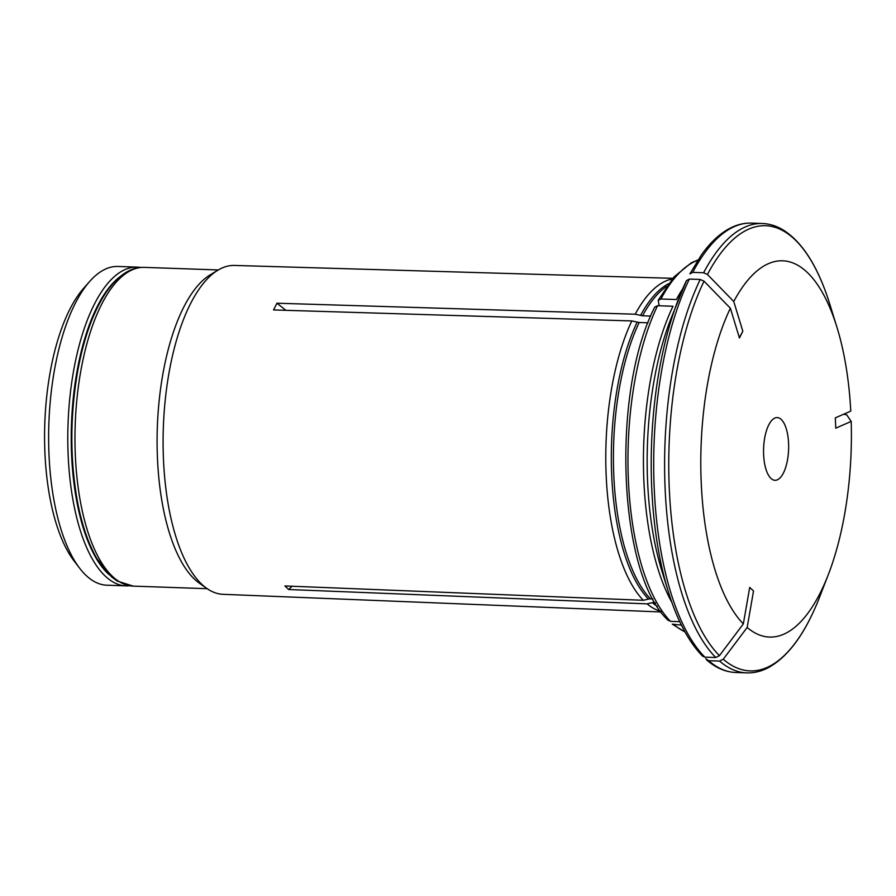 <?xml version="1.0" encoding="UTF-8"?>
<svg xmlns="http://www.w3.org/2000/svg" width="896" height="896" viewBox="0 0 896 896"><rect width="100%" height="100%" fill="white"/><g stroke="black" fill="none" stroke-linecap="round" stroke-linejoin="round"><path stroke-width="1.34" d="M129.494 585.749A159.466 63.594 -88 0 1 126.034 585.872A159.466 63.594 -88 0 1 68.029 424.278A159.466 63.594 -88 0 1 137.133 267.12A159.466 63.594 -88 0 1 140.571 267.478M109.245 574.795A156.856 62.541 -88 0 1 71.467 424.402A156.856 62.541 -88 0 1 119.616 276.998M137.133 267.12L117.958 266.459A159.466 63.594 92 0 0 89.779 281.344L83.709 288.198A151.626 60.458 92 0 0 44.8 423.472A151.626 60.458 92 0 0 74.2 561.12L79.778 568.389A159.466 63.594 92 0 0 86.274 575.613A159.466 63.594 92 0 0 106.859 585.2L126.034 585.872M89.779 281.344A159.466 63.594 92 0 0 48.866 423.618A159.466 63.594 92 0 0 79.778 568.389M703.618 272.754L692.72 272.373L689.886 273.851L701.422 254.912C710.427 242.267 720.115 233.285 730.486 227.987C737.363 224.515 744.352 222.891 751.453 223.115L762.362 223.496A224.829 89.645 92 0 0 703.618 272.754L707.437 274.467A826670.208 573882.68 26.8 0 1 733.757 301.515A188.25 75.062 92 0 1 836.909 327.13A188.25 75.062 92 0 1 850.774 411.118L835.318 417.861L835.744 428.154L851.2 421.411A188.25 75.062 92 0 1 828.285 574.683L819.605 597.083A222.734 88.816 92 0 1 723.262 659.232A826670.219 715937.622 -46.9 0 0 747.163 627.469L753.525 590.99L749.706 587.418L743.344 623.896A188.25 75.062 92 0 1 730.363 308.224L739.446 337.96L742.84 331.24L739.346 337.624M686.493 280.571L670.656 319.301A191.363 76.306 92 0 0 661.886 570.931L668.36 591.808A222.734 88.816 -88 0 1 678.552 298.917A222.734 88.816 -88 0 1 686.493 280.571L689.326 279.093L700.235 279.474L704.043 281.187A826670.533 573882.904 26.8 0 1 730.363 308.224M700.235 279.474A224.829 89.645 92 0 0 715.781 657.507L719.443 655.659A826670.533 715937.902 -46.9 0 0 743.344 623.896M292.074 586.242L288.714 589.523L284.894 585.95L643.294 600.286A166.958 66.573 -88 0 1 631.814 320.936L273.538 309.938L276.931 303.218L285.914 310.318M631.814 320.936L639.162 322.504L648.01 322.818M654.797 307.093L657.53 305.715L672.997 306.253A188.227 75.051 -88 0 0 671.866 602.37M668.36 591.808C677.242 620.435 688.666 641.883 702.61 656.174L704.872 657.126L715.781 657.507M288.714 589.523L647.114 603.859L652.31 602.672A8.366 7.246 133.1 0 1 654.349 602.47L654.965 602.493M685.026 632.027L672.269 624.142L681.43 625.162M705.712 658.627L708.691 660.71A224.829 89.645 92 0 0 735.795 672.504L746.704 672.885C753.794 673.098 760.76 671.485 767.626 668.035C788.088 657.171 805.414 633.517 819.605 597.083M723.262 659.232L719.6 661.08L708.691 660.71M643.294 600.286L648.502 599.088A8.366 7.246 133.1 0 1 650.53 598.898A165.222 65.878 -88 0 1 639.162 322.504M679.739 621.656L670.51 621.342A188.227 75.051 -88 0 1 657.53 305.715M682.797 288.635A188.227 75.051 -88 0 0 676.379 299.533L660.923 298.995A188.227 75.051 -88 0 1 697.782 260.277M733.757 301.515L742.84 331.24M747.163 627.469A188.25 75.062 92 0 0 828.285 574.683M770.952 478.408A31.371 12.51 -88 0 1 763.952 443.285A31.371 12.51 -88 0 1 777.19 417.592A31.371 12.51 -88 0 1 788.603 449.378A31.371 12.51 -88 0 1 775.006 480.29A31.371 12.51 -88 0 1 770.952 478.408M843.517 414.288L846.686 414.792A826670.208 142054.942 177.6 0 1 851.2 421.411M668.282 620.334L670.51 621.342M653.005 598.976L650.53 598.898M659.198 305.771L658.224 300.294L660.923 298.995M650.72 316.075L642.555 315.784A165.222 65.878 -88 0 1 666.557 286.44M276.931 303.218L635.197 314.216L642.555 315.784M635.197 314.216A166.958 66.573 -88 0 1 672.213 278.981M660.643 611.262A166.958 66.573 -88 0 1 647.114 603.859M661.147 611.968L223.048 594.317A164.539 65.61 -88 0 1 206.909 588.482A164.539 65.61 -88 0 1 200.077 582.59A164.539 65.61 -88 0 1 163.766 418.342A164.539 65.61 -88 0 1 217.997 270.144A164.539 65.61 -88 0 1 234.494 265.44L672.773 278.32M206.909 588.482L199.55 583.318A159.466 63.594 -88 0 1 157.326 427.392A159.466 63.594 -88 0 1 210.291 274.781L217.997 270.144M704.043 281.187A222.734 88.816 92 0 0 719.443 655.659M689.326 279.093A224.829 89.645 92 0 0 704.872 657.126M648.502 599.088A165.502 65.99 -88 0 1 637.112 322.224M684.846 631.702A188.227 75.051 -88 0 1 674.33 624.915M719.6 661.08A224.829 89.645 92 0 0 746.704 672.885M762.362 223.496C769.44 223.765 776.283 225.87 782.891 229.79C802.547 242.054 818.182 266.851 829.797 304.192A222.734 88.816 92 0 0 707.437 274.467M751.453 223.115A224.829 89.645 92 0 0 692.72 272.373M144.323 267.378C131.029 266.84 118.362 275.083 106.322 292.096C93.475 311.27 83.978 337.333 77.84 370.294C70.045 414.87 69.854 458.304 77.269 500.606C81.67 524.261 88.245 543.648 96.992 558.734L111.474 576.834L117.174 581.045L133.213 586.118A159.466 63.594 -88 0 1 75.219 424.536A159.466 63.594 -88 0 1 144.323 267.378L218.322 269.954M655.514 603.422A165.222 65.878 -88 0 1 654.349 602.47M657.272 606.278A165.502 65.99 -88 0 1 652.31 602.672M640.506 315.504A165.502 65.99 -88 0 1 668.506 283.718M836.909 327.13L829.797 304.192M654.752 307.082C610.982 392.022 618.027 574.986 668.226 620.357M133.213 586.118L207.222 588.694M735.795 672.504C725.469 672.056 715.736 667.856 706.608 659.915M658.19 300.261L673.826 277.088L691.421 262.718L697.984 259.963"/></g></svg>
